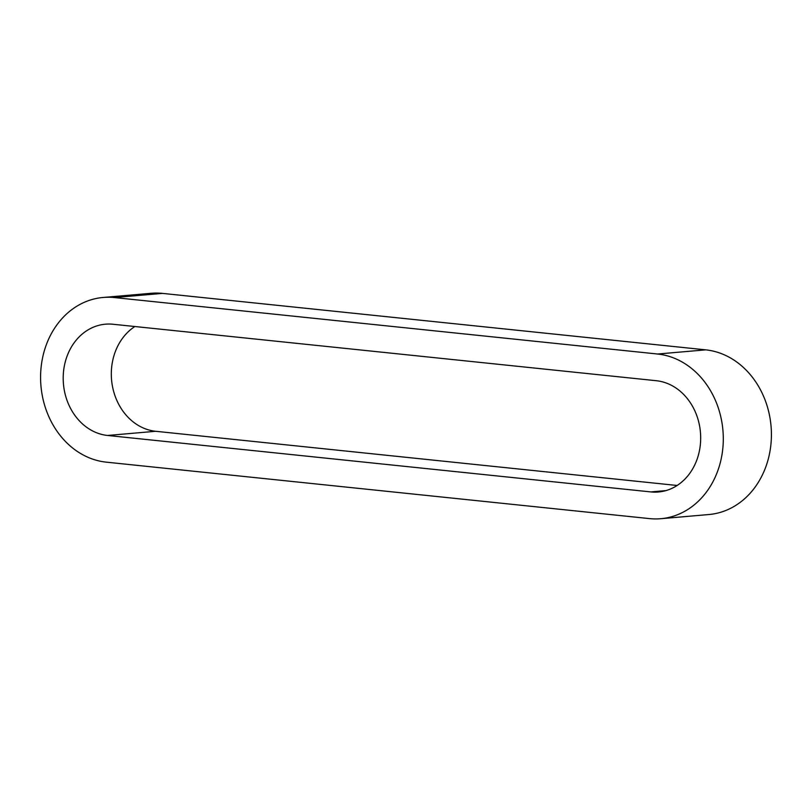 <?xml version="1.0" encoding="UTF-8"?>
<svg xmlns="http://www.w3.org/2000/svg" width="812" height="812" viewBox="0 0 812 812"><rect width="100%" height="100%" fill="white"/><g stroke="black" fill="none" stroke-linecap="round" stroke-linejoin="round"><path stroke-width="1.22" d="M106.26 462.15L649.57 518.614A82.702 69.599 -95 0 0 660.745 518.716A82.702 69.599 -95 0 0 723.279 436.927A82.702 69.599 -95 0 0 657.618 354.022L114.309 297.557A82.702 69.599 -95 0 0 103.134 297.466A82.702 69.599 -95 0 0 40.6 379.245A82.702 69.599 -95 0 0 106.26 462.15M656.319 380.716A55.876 47.025 85 0 1 700.675 436.734A55.876 47.025 85 0 1 658.43 491.991A55.876 47.025 85 0 1 650.879 491.92L107.57 435.465A55.876 47.025 85 0 1 63.204 379.448A55.876 47.025 85 0 1 105.448 324.191A55.876 47.025 85 0 1 113 324.252L656.319 380.716M660.745 518.716L708.866 514.534A82.702 69.599 -95 0 0 771.4 432.755A82.702 69.599 -95 0 0 705.74 349.85L162.43 293.386A82.702 69.599 -95 0 0 151.255 293.284L103.134 297.466M677.137 485.474L155.681 431.284A55.876 47.025 85 0 1 112.584 386.928A55.876 47.025 85 0 1 134.863 326.525M114.309 297.557L162.43 293.386M657.618 354.022L705.74 349.85M650.879 491.92L665.86 490.621M107.57 435.465L155.681 431.284"/></g></svg>
